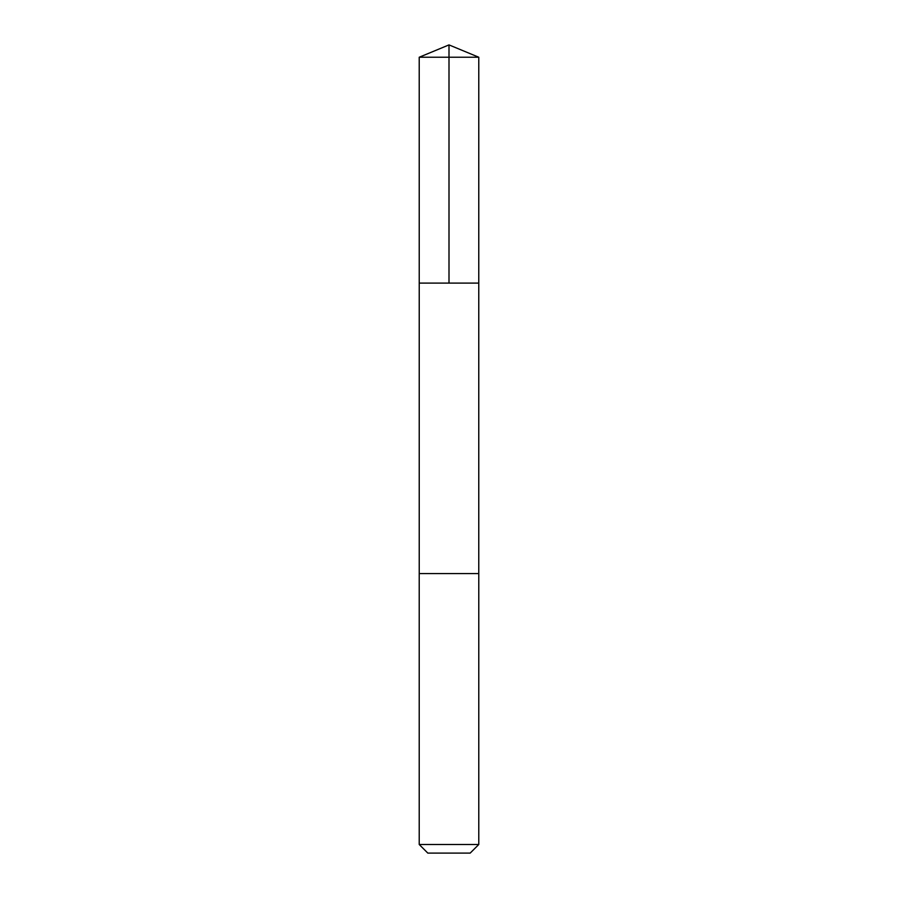 <?xml version="1.0" encoding="UTF-8"?>
<svg xmlns="http://www.w3.org/2000/svg" width="898" height="898" viewBox="0 0 898 898"><rect width="100%" height="100%" fill="white"/><g stroke="black" fill="none" stroke-linecap="round" stroke-linejoin="round"><path stroke-width="0.67" stroke-dasharray="4.49 3.37" d="M478.769 283.106L419.231 283.106L478.769 283.106M419.22 57.236L478.78 57.236M419.231 573.575L478.769 573.575M419.22 573.575L478.78 573.575M419.22 844.502L478.78 844.502M427.818 853.1L470.182 853.1"/><path stroke-width="1.35" d="M423.676 283.106L478.769 283.106L478.78 57.236L419.22 57.236L419.231 283.106L478.769 283.106L478.769 573.575L419.231 573.575L419.231 283.106L423.676 283.106M478.78 573.575L419.22 573.575L419.22 844.502L478.78 844.502L478.78 573.575M478.78 844.502L470.182 853.1L427.818 853.1L419.22 844.502M449 283.106L449 44.9L419.22 57.236M449 44.9L478.78 57.236"/></g></svg>
